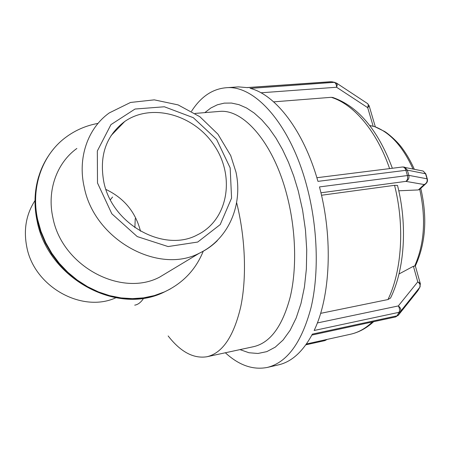 <?xml version="1.0" encoding="UTF-8"?>
<svg xmlns="http://www.w3.org/2000/svg" width="450" height="450" viewBox="0 0 450 450"><rect width="100%" height="100%" fill="white"/><g stroke="black" fill="none" stroke-linecap="round" stroke-linejoin="round"><path stroke-width="0.67" d="M135.242 218.621L134.882 227.678M143.685 298.176C141.075 302.276 138.082 304.611 134.707 305.168M236.711 202.944C245.441 238.196 246.836 277.611 240.739 306.793C233.719 336.488 222.441 353.137 206.899 356.754C193.506 358.836 180.585 351.9 168.148 335.953M367.223 103.359L367.982 104.04L368.28 105.047L367.695 107.663L369.208 106.009L369.096 105.626M375.334 126.861L369.208 106.009L367.695 103.669L336.223 82.907M260.972 92.796L336.572 87.244L337.191 85.196L336.926 83.565L334.159 82.35C335.717 82.929 336.521 84.561 336.572 87.244L367.695 107.663L373.191 126.315L369.754 125.488M335.211 82.479L332.111 81.849M235.738 87.069L238.444 86.884L247.258 87.615L331.661 81.759L334.159 82.35L250.352 88.386C275.642 94.86 303.497 130.433 317.779 180.782L317.964 181.367L407.323 170.123L404.871 167.299L403.616 166.984M375.227 126.827L373.191 126.315M246.954 87.581L247.258 87.615M326.627 339.767L326.812 339.474M420.463 284.197L420.216 283.298L417.763 281.874C419.929 283.5 420.626 285.283 419.861 287.224L420.126 286.746M399.004 273.971L413.421 266.271L415.361 266.012M398.025 315.591L398.492 315L395.679 316.924L398.469 315.028L400.511 311.439C401.271 309.471 400.534 307.637 398.306 305.944C399.673 308.166 399.915 310.292 399.032 312.317L400.466 311.507L419.861 287.224L420.216 283.298L415.316 265.843M402.452 166.995L402.542 166.984C404.032 166.978 405.141 168.03 405.855 170.156L407.391 175.41C408.004 178.217 407.503 180.203 405.872 181.373C408.386 180.174 409.382 178.172 408.853 175.371L319.483 186.919L319.624 187.532C333.118 238.404 330.339 296.657 314.336 330.064L314.162 330.486L399.032 312.317L397.035 315.838L312.373 334.125L312.165 334.485C302.749 351.855 291.442 362.002 278.241 364.928L267.176 367.464C252.872 370.17 238.933 365.271 225.349 352.766M314.336 330.064L314.162 330.486M320.614 313.358L387.968 299.554L390.527 298.041L391.027 297.006M333.473 97.689L331.211 97.312L273.645 101.863M250.048 88.279L250.352 88.386M312.373 334.125L312.165 334.485M420.053 189.028L418.326 189.939L398.773 190.794M397.592 185.737L397.507 185.406L394.56 185.321L321.502 195.249M427.348 179.078L427.05 178.802C427.567 181.491 426.606 183.409 424.17 184.551L425.593 183.932L426.718 182.779M421.616 170.73L423.191 171.051L425.863 174.049M317.779 180.782L317.964 181.367M319.483 186.919L319.624 187.532M191.542 111.263C201.043 96.435 212.901 88.571 227.126 87.666C255.291 85.556 290.492 124.622 306.686 185.698C317.745 226.586 319.224 272.993 311.068 307.53C301.686 342.652 287.055 362.632 267.176 367.464M204.817 112.629L210.859 107.994L217.367 104.794L224.269 103.123L231.491 103.056L238.944 104.659L246.532 107.972L254.149 113.006L261.675 119.751L268.999 128.154L275.991 138.133L282.521 149.563L288.484 162.287L293.749 176.119L298.232 190.834L302.608 210.218L305.471 230.074L306.731 249.868L306.371 269.044L304.425 287.089L300.971 303.559L296.151 318.054L290.126 330.283L283.084 340.026L275.237 347.158L266.805 351.63L257.979 353.469L248.979 352.749L239.979 349.611M217.952 111.549L219.988 111.381C243.759 109.26 273.274 142.819 286.718 194.406C295.847 228.752 297.09 267.576 290.34 296.55C282.594 326.07 270.366 342.771 253.665 346.657L207.287 356.67M76.854 148.466C56.818 162.849 46.749 190.519 52.909 217.761C61.959 266.085 120.977 297.495 159.514 277.189L170.449 270.602M103.883 182.261C112.359 224.843 164.481 252.939 197.466 234.827C227.846 220.072 235.26 177.525 214.976 146.526C195.238 115.206 152.201 102.274 124.695 121.506C105.969 135.681 99.034 155.931 103.883 182.261M98.027 123.39C85.956 125.567 75.06 130.326 65.34 137.666C42.171 155.014 30.527 187.554 37.688 219.724L40.973 231.362L45.726 242.64L51.863 253.344L59.265 263.278L67.793 272.25L77.282 280.097L87.553 286.684L98.409 291.898L109.642 295.656L121.05 297.911L132.424 298.637L143.561 297.855L154.277 295.594L164.396 291.926C182.773 283.326 195.722 269.758 203.248 251.218M110.362 199.761L112.567 197.032M105.936 189.45C123.846 197.972 135.326 211.736 140.377 230.732L140.49 231.216M115.802 297.793C82.035 313.284 34.048 286.808 26.764 246.831C23.434 229.646 26.179 214.228 34.999 200.582M330.683 81.726L246.949 87.581M325.997 339.654L324.923 340.605L327.026 339.424M419.839 287.269L417.842 290.751L398.492 315L400.489 311.484L419.839 287.269M413.421 266.271L417.763 281.874L398.306 305.944L317.34 322.954M414.309 169.234C410.861 161.494 406.851 154.507 402.283 148.292C396.849 140.692 387.011 132.739 384.39 131.366L374.749 126.647C390.201 132.559 402.947 146.661 412.982 168.958M419.721 189.388C426.099 218.329 424.451 243.804 414.776 265.815M331.211 97.312C353.559 104.085 376.74 130.922 389.61 168.604M394.56 185.321C404.859 225.804 401.844 271.097 387.968 299.554M372.397 321.964C365.541 328.494 358.161 332.601 350.257 334.294C358.661 332.471 366.452 328.275 373.624 321.699M425.565 173.768L427.05 178.802L408.853 175.371L407.323 170.123L425.565 173.768M320.934 192.791L405.872 181.373L424.17 184.551L418.326 189.939M159.514 277.189L199.356 253.198C229.056 238.967 243.034 204.486 235.963 172.063L230.721 155.604L217.924 134.162L199.896 116.741L178.099 104.901L154.288 99.855L130.523 102.459L109.277 112.916C87.936 128.042 77.361 157.77 84.274 187.38C94.522 239.906 158.468 274.731 199.356 253.198C206.128 250.02 212.119 245.841 217.322 240.666M97.504 182.987L97.329 150.992L110.953 124.622L135.028 109.035L164.379 106.774L193.292 117.681L216.579 139.388L230.169 167.884L231.57 198.118L220.202 224.584L197.713 242.049L168.086 246.561L137.239 236.576L111.819 213.773L97.504 182.987M170.325 288.962L163.862 292.224L153.748 295.892L143.044 298.153L131.918 298.941L120.555 298.209L109.159 295.959L97.937 292.207L87.092 287.004L76.832 280.423L67.354 272.588L58.837 263.627L51.446 253.704L45.315 243.011L40.568 231.75L37.288 220.129C32.023 192.122 37.569 168.255 53.921 148.528M305.837 344.829L324.923 340.605M395.679 316.924L311.856 335.07M420.772 188.364C427.506 217.53 425.711 243.366 415.384 265.882M332.533 97.391C357.924 106.11 377.871 129.729 392.372 168.261M390.532 298.046C404.651 269.387 407.599 225.112 397.507 185.406M306.444 343.974L350.257 334.294M419.423 189.607L425.593 183.932C427.247 182.604 427.815 180.922 427.292 178.892L425.807 173.857L423.191 171.051L402.542 166.984L316.879 177.722M227.126 87.666L238.444 86.884M195.081 113.428L219.988 111.381M164.396 291.926L163.862 292.224C116.421 315.72 47.891 277.988 37.164 221.299C33.851 205.808 34.363 190.884 38.694 176.513M111.082 135.585L124.695 121.506"/></g></svg>
